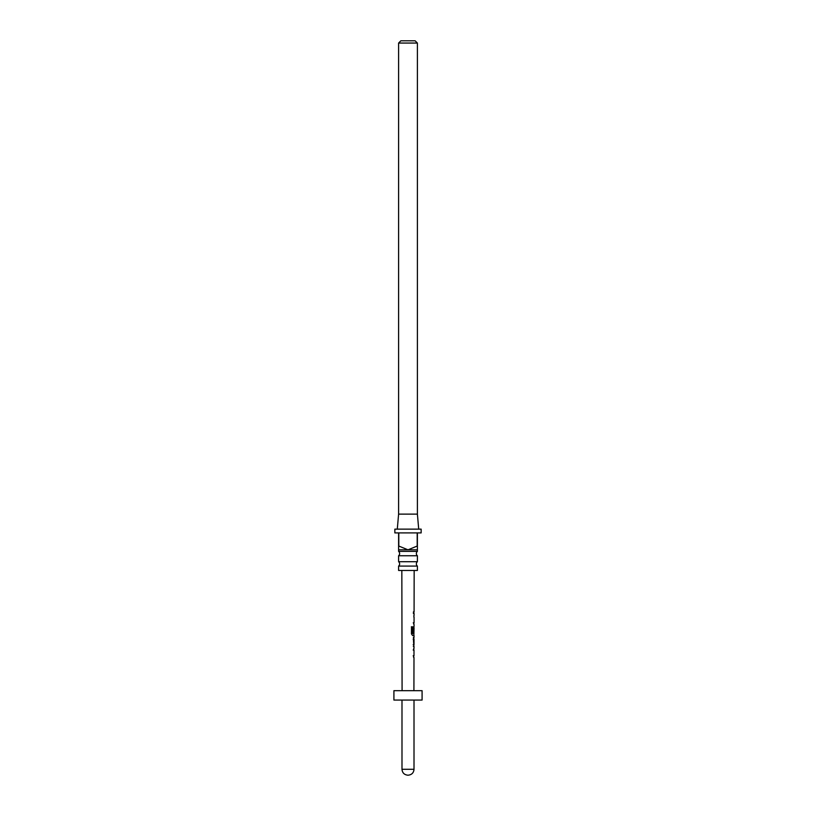 <?xml version="1.0" encoding="UTF-8"?>
<svg xmlns="http://www.w3.org/2000/svg" width="816" height="816" viewBox="0 0 816 816"><rect width="100%" height="100%" fill="white"/><g stroke="black" fill="none" stroke-linecap="round" stroke-linejoin="round"><path stroke-width="1.22" d="M417.394 566.08L398.606 566.08L398.606 570.466L417.394 570.466L417.394 566.08A2.815 2.815 0 0 1 417.394 561.714L417.394 555.747L398.606 555.747A2.815 2.815 0 0 0 398.606 551.381L417.394 551.381L417.394 549.811L408 549.811L417.2 546.057L417.2 532.909L398.8 532.909L398.8 546.057L408 549.811L398.606 549.811L398.606 532.909L394.852 532.909L394.852 529.145L421.148 529.145L421.148 532.909L417.394 532.909L417.394 549.811M417.394 555.747A2.815 2.815 0 0 1 417.394 551.381M398.606 566.08A2.815 2.815 0 0 0 398.606 561.714L417.394 561.714M400.86 40.8L415.14 40.8L417.394 43.054L398.606 43.054L400.86 40.8M397.29 529.145L398.606 514.121L417.394 514.121L418.71 529.145M417.394 514.121L417.394 43.054M398.606 514.121L398.606 43.054M398.606 551.381L398.606 549.811M398.606 561.714L398.606 555.747M422.086 690.683L393.914 690.683L393.914 700.067L422.086 700.067L422.086 690.683M413.896 650.189L413.365 650.077L413.896 650.189L413.365 650.077L413.814 648.445M413.794 657.4L413.355 655.768L413.906 655.768L413.355 655.768M413.335 646.476L413.896 646.476L413.396 638.979L413.916 637.398L413.355 637.398L413.916 637.398M413.345 639.091L413.947 639.091L413.916 644.671L413.171 644.783L413.732 644.671L413.834 637.49M413.896 635.491L412.59 635.48L411.448 633.899L411.468 626.8L412.682 626.8L412.672 633.491L413.947 633.614M411.468 626.8L412.682 626.8L412.672 633.491M413.845 635.48L414.049 627.922M413.753 632.839L413.916 626.413M413.936 632.839L413.406 632.839M413.957 617.233L413.885 615.488M413.865 624.444L413.437 622.802L413.967 622.812L413.437 622.802M413.457 611.816L413.406 613.51M413.263 622.802L413.967 622.812M411.366 626.8L412.539 626.8M413.712 635.491L412.447 635.48L413.712 635.491M412.519 633.491L413.763 633.614M413.182 639.091L413.763 639.091L413.182 639.091M413.712 650.189L413.202 650.077L413.712 650.189M413.192 655.768L413.906 655.768M401.992 700.067L401.992 769.284L414.008 769.284C413.692 772.844 411.723 774.812 408.092 775.2M414.008 700.067L414.008 769.284M413.916 690.683L413.987 657.461M413.987 655.768L413.998 650.117M413.998 648.394L414.008 646.476M414.008 644.732L414.018 639.091M414.028 637.398L414.028 635.491M414.049 626.413L414.049 624.495M414.059 622.812L414.069 617.161M414.069 615.427L414.069 613.51M414.079 611.816L414.161 570.466M402.084 690.683L401.839 570.466M401.992 769.284C402.308 772.844 404.277 774.812 407.908 775.2M413.885 613.51L413.885 611.816M413.865 624.495L413.865 622.812M413.875 617.11L413.885 615.427M414.028 627.912L413.855 626.504M413.814 646.384L413.824 644.742M413.804 655.768L413.62 657.461M413.814 650.077L413.814 648.394"/></g></svg>
